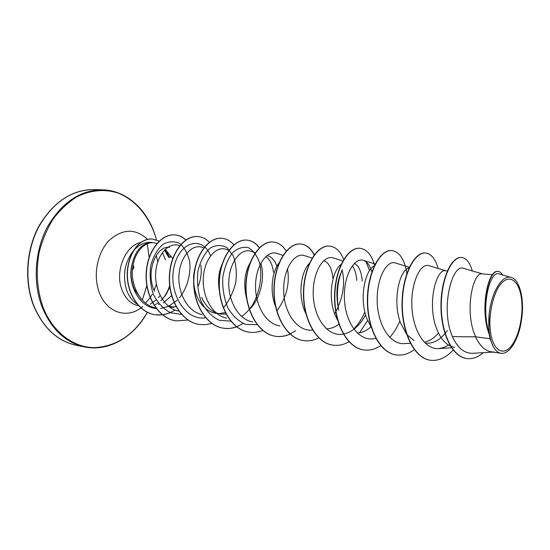 <?xml version="1.0" encoding="UTF-8"?>
<svg xmlns="http://www.w3.org/2000/svg" width="550" height="550" viewBox="0 0 550 550"><rect width="100%" height="100%" fill="white"/><g stroke="black" fill="none" stroke-linecap="round" stroke-linejoin="round"><path stroke-width="0.82" d="M521.4 298.045C523.765 314.559 519.09 336.669 511.087 346.266C503.126 356.111 493.384 350.529 490.676 333.211C487.836 316.03 493.158 291.968 501.634 283.058C510.07 273.886 519.152 281.414 521.4 298.045M141.405 299.207L134.386 289.369C131.154 281.861 130.261 273.948 131.704 265.636C135.293 249.934 142.471 242.296 153.244 242.729M133.072 251.226C124.657 262.653 122.458 275.481 126.473 289.706C128.789 296.306 132.371 301.125 137.218 304.157M155.176 304.728L158.18 302.906M160.875 300.692L166.121 294.463L169.84 287.038M163.316 302.857L171.627 295.714M165.227 249.363L172.714 258.569M171.071 256.032L169.819 257.593L165.021 249.556M162.566 298.973L162.477 298.959C165.681 295.226 168.08 290.751 169.668 285.539M494.271 352.027L491.576 351.911C485.079 350.838 479.737 345.806 475.558 336.827L490.078 338.745L489.177 334.269C479.387 308.901 488.228 269.184 497.874 271.432L498.197 271.452C488.984 269.369 480.15 306.123 488.654 331.767L489.177 334.269M463.712 268.386C452.217 262.969 439.993 308.584 452.43 336.641L475.558 336.827L473.928 332.599C464.846 307.127 473.66 271.659 482.151 273.873L492.449 274.746M454.561 347.291C446.607 345.826 440.502 339.309 436.246 327.738C427.034 302.94 436.322 268.544 445.534 270.772L447.342 270.923M447.336 330.55C440.777 339.687 433.489 343.887 425.466 343.159M438.474 333.073C434.06 338.154 429.289 341.192 424.167 342.176M413.971 340.574L407 334.73M406.505 334.111L400.634 323.139C391.916 300.527 399.829 268.819 409.337 267.939M371.195 327.243L366.912 318.78C358.902 298.616 364.994 270.16 374.241 265.939M370.927 326.837C366.719 330.591 362.264 332.681 357.569 333.094L357.362 333.107M337.679 320.409L334.95 314.655C327.498 296.381 332.276 270.655 341.076 264.406M338.896 324.252C335.273 326.927 331.499 328.439 327.573 328.797L326.439 328.852M305.834 313.548L304.597 310.736C297.715 294.222 301.283 271.143 309.389 263.374M226.084 314.091L220.763 314.057C212.389 312.593 205.996 307.051 201.589 297.44M225.335 312.654L218.57 313.617M216.315 313.424C207.934 311.96 201.548 306.433 197.147 296.863C193.304 287.354 192.583 277.791 194.968 268.194M169.62 306.79L173.69 307.368L167.729 305.58M200.798 265.018C201.836 271.7 201.046 278.609 198.426 285.746M176.103 306.687L171.676 306.976M338.106 306.68C335.899 293.707 336.841 282.487 340.931 273.013M354.337 263.409C358.827 265.712 361.453 271.562 362.216 280.961M352.282 265.794C354.819 269.122 356.317 273.996 356.785 280.424M323.785 260.624C328.831 262.549 331.856 268.359 332.867 278.059M275.564 306.556C269.486 291.768 271.975 271.652 279.07 262.893M266.942 255.647C271.404 256.403 274.711 259.957 276.863 266.324M246.778 299.276C243.238 285.202 244.317 273.137 250.002 263.086M265.815 256.609C269.913 259.401 272.463 264.598 273.474 272.195M219.429 291.294C217.69 281.215 218.57 272.216 222.062 264.309M154.557 291.369C145.062 271.734 156.558 245.218 169.489 247.39M452.43 336.641C457.545 347.889 464.262 353.444 472.567 353.293M511.149 277.441L498.926 273.886C490.538 269.913 480.521 304.865 488.84 332.152L489.101 314.827C491.109 292.586 502.219 274.257 511.149 277.441C520.032 279.606 524.81 300.451 521.414 320.444C518.808 339.336 509.438 354.75 501.043 353.258L491.576 351.911M490.078 338.745L493.151 346.459C495.385 350.522 498.011 352.791 501.043 353.258M461.422 257.469L461.264 257.455C451.55 256.424 440.832 278.981 440.976 306.082C440.956 333.204 452.244 356.778 466.373 358.497L466.531 358.524M472.326 270.916C469.851 262.494 466.269 258.019 461.574 257.476C451.859 256.444 441.148 279.008 441.286 306.116C441.272 333.245 452.561 356.826 466.682 358.545C472.402 359.267 477.957 357.308 483.347 352.66M502.569 274.945C501.297 272.772 499.84 271.604 498.197 271.452M488.84 332.152L488.654 331.767M157.025 243.588L156.784 243.499C145.984 239.449 134.118 251.35 132.495 268.957C130.811 286.598 141.096 304.961 155.341 307.904M179.389 245.541C169.373 241.808 157.266 253.756 155.767 271.673C154.089 289.513 164.196 308.089 178.2 311.053M203.761 247.919L202.153 247.356C192.287 243.719 180.304 256.211 179.004 274.615C177.533 293.033 187.798 311.761 201.912 314.531M228.896 250.278L225.961 249.267C216.205 245.712 204.421 258.816 203.328 277.736C202.07 296.629 212.506 315.638 226.696 318.147M250.711 308.303C261.305 296.484 265.121 276.189 260.782 263.326M255.269 252.752L250.883 251.274C241.271 247.857 229.708 261.498 228.821 280.995C227.762 300.479 238.418 319.722 252.629 321.922M277.31 310.393C286.591 297.179 289.974 283.271 287.464 268.675M282.975 255.358L276.987 253.371C267.575 250.058 256.204 264.399 255.571 284.467C254.719 304.507 265.623 324.026 279.847 325.882M312.338 258.17L304.37 255.578C294.69 252.161 283.106 269.039 283.669 290.923C284.006 312.847 297.227 331.657 312.304 330.096L312.593 330.076M334.641 313.844C342.891 298.843 345.421 284.364 342.238 270.407M342.808 260.982L333.121 257.902C323.806 254.671 312.627 271.968 313.232 294.319C313.651 316.628 326.556 335.837 341.495 334.379L343.427 334.228M343.599 334.097C352.44 332.049 359.783 325.634 365.606 314.861M371.834 271.968C370.013 265.519 367.18 261.642 363.351 260.343C354.447 257.29 343.674 275.076 344.376 297.887C344.836 320.636 357.521 340.271 372.206 338.876L376.2 338.58M409.619 267.341L395.182 262.921C386.712 260.026 376.441 278.348 377.197 301.599C377.754 324.94 390.074 344.871 404.546 343.606L410.568 343.2M445.961 270.806L428.732 265.636C420.757 262.969 411.029 281.786 411.847 305.58C412.5 329.34 424.456 349.814 438.659 348.604L443.63 347.566L448.532 345.084M151.367 242.364C144.911 241.959 139.026 244.661 133.719 250.47M168.644 257.324L164.519 250.058M338.704 310.234C336.181 294.882 337.391 281.311 342.334 269.521M366.053 261.786L369.566 270.621M364.87 312.043C361.941 318.766 358.229 324.411 353.726 328.969M257.324 324.637L246.042 324.493C238.728 321.509 232.636 315.906 227.776 307.677C224.029 298.32 222.351 288.351 222.75 277.778C224.386 267.644 227.576 259.366 232.334 252.945C237.614 248.194 242.99 246.448 248.456 247.699C253.502 250.697 257.283 255.998 259.806 263.622C262.343 276.148 260.012 291.252 253.089 303.909M252.986 304.074C249.831 309.244 246.049 313.397 241.629 316.525M230.959 321.138L219.237 320.286C211.736 316.649 205.686 310.365 201.101 301.434C197.801 291.466 196.769 281.208 198.014 270.669C200.558 260.851 204.579 253.337 210.079 248.133C215.971 244.826 221.623 244.688 227.033 247.706L233.282 255.922C236.074 263.636 236.913 272.394 235.799 282.184C233.461 291.933 229.329 300.52 223.396 307.938M205.789 317.728C184.931 321.427 167.784 291.741 174.233 266.2C180.208 240.453 203.108 236.005 210.554 255.826M181.727 314.414L170.417 312.73C163.274 308.859 157.575 302.686 153.326 294.222C150.301 284.879 149.435 275.344 150.734 265.616C153.264 256.541 157.231 249.535 162.642 244.585C168.451 241.326 174.123 240.921 179.657 243.382C184.532 247.624 187.873 253.708 189.681 261.649C191.042 274.237 187.289 287.877 179.403 297.942M177.121 300.348L168.933 306.103M168.046 306.501L160.614 308.44M156.207 308.44C139.239 307.457 127.421 284.295 131.704 265.636M430.169 360.195L430.024 360.174C413.964 358.064 401.589 332.028 402.036 303.339C402.318 274.622 414.507 251.831 425.253 252.993L425.397 253.007M395.959 354.901L395.821 354.881C379.493 352.708 366.864 327.305 367.379 299.413C367.723 271.501 380.325 249.384 391.6 250.566L391.737 250.573M363.502 349.876L363.371 349.855C346.83 347.634 333.988 322.822 334.565 295.694C334.964 268.538 347.923 247.06 359.659 248.256L359.789 248.263M332.688 345.111L332.564 345.091C315.844 342.829 302.823 318.581 303.456 292.167C303.909 265.719 317.171 244.846 329.312 246.063L329.436 246.07M303.387 340.574L303.263 340.553C286.406 338.264 273.24 314.559 273.921 288.819C274.416 263.058 287.925 242.742 300.424 243.973C306.054 244.544 310.647 248.208 314.188 254.98M295.797 330.632L290.118 333.974M289.988 334.036C285.161 336.229 280.28 336.957 275.357 336.236C258.39 333.912 245.121 310.729 245.836 285.636C246.373 260.521 260.095 240.749 272.896 241.986L273.006 241.993M248.854 332.131L248.751 332.118C231.708 329.766 218.35 307.079 219.113 282.604C219.677 258.108 233.585 238.844 246.647 240.089C251.549 240.522 255.778 243.114 259.339 247.851M243.176 323.489L236.706 326.755M236.589 326.796C232.21 328.384 227.803 328.852 223.369 328.185C206.271 325.827 192.851 303.614 193.641 279.716C194.239 255.798 208.292 237.022 221.588 238.281L221.691 238.288M199.21 324.445L199.114 324.431C181.981 322.059 168.52 300.307 169.338 276.966C169.964 253.605 184.133 235.29 197.622 236.548L197.725 236.555M176 320.856L175.911 320.843C158.764 318.45 145.282 297.137 146.128 274.333C146.781 251.508 161.04 233.633 174.694 234.891C178.819 235.187 182.524 236.899 185.824 240.027M174.9 310.028C168.554 314.119 161.947 315.693 155.079 314.731C139.047 312.489 126.734 293.425 127.222 273.543C127.902 253.626 138.985 238.212 152.178 239.002L152.267 239.009M453.172 350.054C445.933 357.823 438.316 361.212 430.313 360.223C414.26 358.112 401.892 332.069 402.339 303.373C402.614 274.649 414.803 251.852 425.542 253.014C431.2 253.722 435.387 258.864 438.116 268.455M414.267 349.601C408.348 354.007 402.291 355.781 396.096 354.922C379.775 352.756 367.146 327.339 367.661 299.447C368.005 271.521 380.6 249.404 391.868 250.587C399.499 251.756 404.511 259.318 406.911 273.274M399.898 321.001C397.121 327.312 393.766 332.805 389.833 337.494M380.916 345.572C375.265 349.291 369.504 350.735 363.632 349.896C347.098 347.676 334.256 322.857 334.833 295.721C335.232 268.558 348.184 247.081 359.92 248.277C366.603 249.109 371.504 254.732 374.612 265.148M367.62 320.547L359.487 332.846M348.982 341.763C343.674 344.795 338.284 345.916 332.812 345.125C316.099 342.87 303.077 318.615 303.71 292.194C304.157 265.739 317.419 244.86 329.56 246.077C335.686 246.758 340.45 251.274 343.86 259.641M318.801 337.906C313.761 340.45 308.66 341.344 303.504 340.594C286.646 338.305 273.481 314.593 274.161 288.846C274.649 263.079 288.166 242.763 300.657 243.994C306.295 244.558 310.881 248.229 314.428 255.014M290.091 334.125C285.299 336.277 280.466 336.992 275.584 336.27C258.617 333.946 245.348 310.757 246.07 285.663C246.599 260.542 260.322 240.762 273.123 242C278.307 242.481 282.679 245.486 286.248 251.006M262.756 330.447C258.191 332.269 253.598 332.839 248.964 332.152C231.928 329.801 218.57 307.113 219.326 282.631C219.897 258.122 233.798 238.858 246.861 240.103C251.714 240.536 255.908 243.079 259.449 247.734M236.686 326.872C232.341 328.426 227.968 328.879 223.575 328.219C206.477 325.861 193.057 303.641 193.847 279.744C194.446 255.819 208.498 237.036 221.794 238.294C226.353 238.686 230.374 240.873 233.86 244.853M211.798 323.407L205.569 324.672L199.313 324.466C182.181 322.094 168.719 300.327 169.537 276.994C170.163 253.626 184.333 235.304 197.821 236.562C202.132 236.919 205.989 238.817 209.399 242.261M188.018 320.052L176.096 320.87C158.957 318.478 145.468 297.165 146.314 274.361C146.967 251.529 161.226 233.647 174.879 234.905C178.963 235.194 182.648 236.885 185.921 239.958M175.037 310.083L168.967 313.197L162.608 314.827M162.477 314.841L155.258 314.758C139.226 312.517 126.919 293.446 127.401 273.563C128.088 253.639 139.164 238.226 152.357 239.016L159.328 241.168M493.151 346.459C489.362 338.566 488.015 328.02 489.101 314.827M132.406 270.243L133.306 268.139L132.578 268.139M133.451 267.994L132.681 267.238M76.615 345.352C57.537 341.22 43.271 328.006 33.818 305.718C24.344 281.421 26.386 249.893 39.057 226.284C53.494 201.898 71.906 189.661 94.277 189.564L102.706 189.826C80.334 189.929 61.916 202.283 47.438 226.896C34.733 250.731 32.663 282.562 42.116 307.065C51.556 329.546 65.814 342.849 84.892 346.988L76.615 345.352C57.599 341.371 43.244 328.109 33.557 305.566C24.021 281.167 26.194 249.288 39.133 225.706C53.886 201.513 72.27 189.468 94.277 189.564M147.276 243.664L149.201 257.868M146.843 285.684L142.34 300.004M84.892 346.988C108.542 351.835 133.671 337.281 147.393 312.249C134.248 334.723 116.531 346.528 94.249 347.641C73.26 347.49 52.683 332.159 42.941 306.982C37.008 289.719 35.743 271.494 39.16 252.306C42.309 240.082 47.018 228.91 53.288 218.804C60.301 209.591 68.207 202.242 77.021 196.749C90.592 189.991 104.871 188.843 117.996 193.022C135.135 199.808 148.528 215.655 155.258 235.751L156.454 239.883M142.746 306.474L140.965 307.869M140.882 307.931C126.314 319.199 105.854 312.091 98.959 291.548C92.95 274.794 97.446 252.416 109.12 240.46C122.588 228.587 135.396 228.209 147.544 239.326M138.944 305.917C131.017 304.336 125.262 298.719 121.674 289.073C114.861 270.847 125.517 245.424 140.772 242.454M162.339 252.663L165.543 259.813M160.098 295.467L158.317 297.736M156.2 299.949L150.301 304.102M132.584 268.043L133.327 268.043M156.461 239.883L155.258 235.716C147.077 209.227 126.246 190.389 102.706 189.826M159.273 304.301L158.489 304.487M472.567 353.286L492.938 352.11M363.351 260.343L375.169 264.034M438.659 348.604L451.509 347.793M463.712 268.379L482.487 273.9M146.025 302.445L150.136 297.681M150.246 297.516L152.274 294.243M154.151 290.421L156.372 284.144M157.767 261.766L156.289 255.365M132.392 270.469L133.904 267.245L133.072 264.722"/></g></svg>
